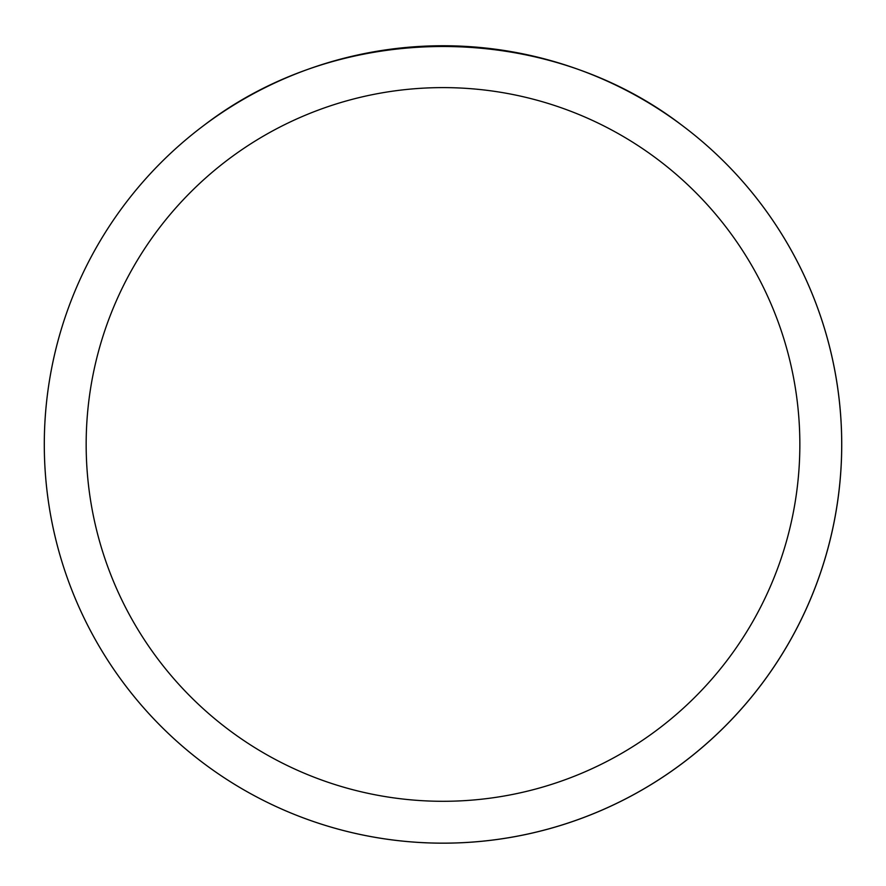 <?xml version="1.0" encoding="UTF-8"?>
<svg xmlns="http://www.w3.org/2000/svg" width="886" height="886" viewBox="0 0 886 886"><rect width="100%" height="100%" fill="white"/><g stroke="black" fill="none" stroke-linecap="round" stroke-linejoin="round"><path stroke-width="1.33" d="M44.3 444.451A398.7 398.7 0 0 1 642.35 99.166A398.7 398.7 0 0 1 642.35 789.736A398.7 398.7 0 0 1 44.3 444.451L44.3 444.451M682.22 125.491C545.267 20.168 340.733 20.168 203.78 125.491A398.7 398.7 0 0 0 264.692 801.066A398.7 398.7 0 0 0 682.22 125.491M86.163 444.451A356.836 356.836 0 0 0 621.418 753.488A356.836 356.836 0 0 0 621.418 135.414A356.836 356.836 0 0 0 86.163 444.451"/></g></svg>
